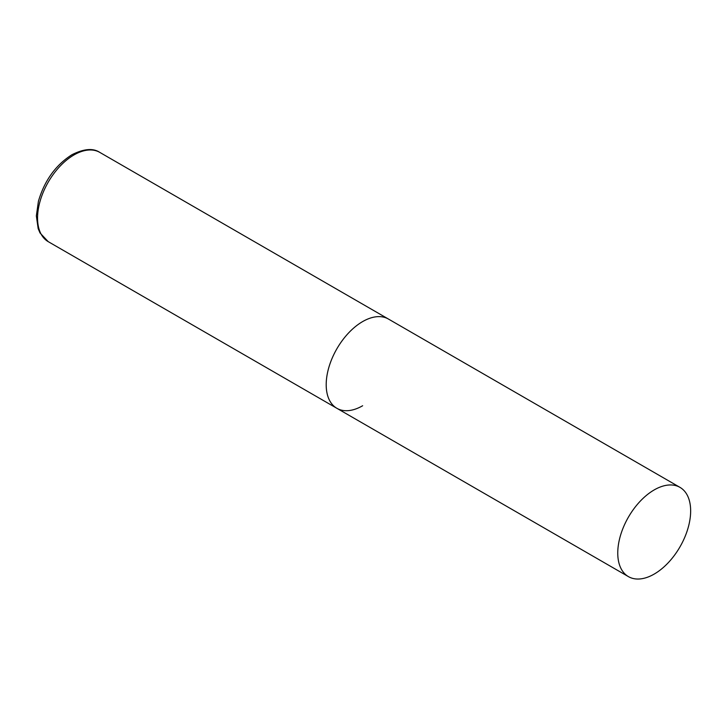 <?xml version="1.0" encoding="UTF-8"?>
<svg xmlns="http://www.w3.org/2000/svg" width="727" height="727" viewBox="0 0 727 727"><rect width="100%" height="100%" fill="white"/><g stroke="black" fill="none" stroke-linecap="round" stroke-linejoin="round"><path stroke-width="1.09" d="M362.646 405.748A51.544 29.762 -60 0 1 336.874 408.301A51.544 29.762 -60 0 1 328.977 366.999A51.544 29.762 -60 0 1 362.646 321.579A51.544 29.762 -60 0 1 388.418 319.035A51.544 29.762 120 0 0 348.696 332.839A51.544 29.762 120 0 0 326.196 384.71A51.544 29.762 120 0 0 336.874 408.301L48.227 241.655A51.544 29.762 -60 0 1 40.33 200.352A51.544 29.762 -60 0 1 74 154.933A51.544 29.762 -60 0 1 99.772 152.379C93.129 147.954 83.85 148.735 71.937 154.733C55.688 165.056 44.511 180.569 38.422 201.252L36.35 215.91L38.177 228.632L40.012 232.94L48.227 241.655M690.65 510.954A51.544 29.762 120 0 0 679.972 487.363A51.544 29.762 120 0 0 640.26 501.167A51.544 29.762 120 0 0 617.759 553.038A51.544 29.762 120 0 0 628.437 576.629A51.544 29.762 120 0 0 668.149 562.825A51.544 29.762 120 0 0 690.65 510.954M679.972 487.363L99.772 152.379M336.874 408.301L628.437 576.629"/></g></svg>
